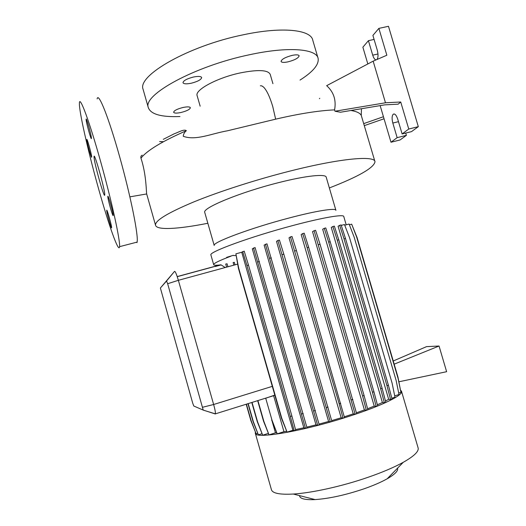 <?xml version="1.0" encoding="UTF-8"?>
<svg xmlns="http://www.w3.org/2000/svg" width="526" height="526" viewBox="0 0 526 526"><rect width="100%" height="100%" fill="white"/><g stroke="black" fill="none" stroke-linecap="round" stroke-linejoin="round"><path stroke-width="0.79" d="M142.25 155.177C141.027 155.696 140.6 156.689 140.968 158.155L142.007 161.574C146.373 176.762 146.3 192.437 146.669 193.956L146.787 194.37M159.602 141.566L163.481 141.691M104.733 194.824C105.338 191.162 94.147 151.159 94.055 156.643L94.049 156.899C93.838 161.883 104.549 199.952 104.733 194.883L104.733 194.824M292.206 55.368C296.322 54.546 298.63 54.691 299.143 55.809C298.531 58.031 294.83 60.043 288.038 61.851C283.928 62.686 281.601 62.541 281.055 61.417C281.634 59.214 285.355 57.196 292.206 55.368M193.423 77.033C198.269 76.086 201.017 76.263 201.675 77.565C201.234 79.65 197.769 81.537 191.286 83.22C186.447 84.18 183.679 84.009 182.989 82.694C183.396 80.623 186.875 78.736 193.423 77.033M182.877 107.514C187.295 106.607 189.794 106.673 190.373 107.725C189.965 109.382 186.894 110.96 181.161 112.459C176.749 113.379 174.237 113.307 173.626 112.255C174.014 110.605 177.098 109.027 182.877 107.514M113.156 215.39L113.162 215.364C113.511 213.549 107.896 193.667 107.83 196.481L107.83 196.494C107.521 198.427 113.011 217.895 113.156 215.39M91.406 138.239C91.511 135.682 86.185 116.542 86.119 119.251L86.119 119.474C86.113 122.354 91.32 141.014 91.399 138.404L91.406 138.239M91.669 156.972C91.767 154.848 86.862 137.266 86.823 139.587L86.823 139.758C86.803 142.151 91.603 159.332 91.662 157.096L91.669 156.972M111.597 227.725L111.604 227.699C111.906 226.213 106.765 207.994 106.719 210.387L106.719 210.393C106.449 211.991 111.486 229.862 111.597 227.725M207.849 223.267C178.327 229.126 156.38 230.506 155.512 225.128C155.071 220.552 167.84 212.813 193.811 201.912C219.579 191.385 256.82 179.412 290.687 170.904C341.012 158.181 375.012 155.348 374.999 161.778C373.92 167.801 358.706 176.526 329.355 187.953M163.29 139.337L174.277 133.762C177.716 132.67 184.139 128.725 186.362 130.711C184.554 132.092 183.515 133.939 183.245 136.267C195.83 140.955 211.636 133.519 227.442 130.796L275.644 119.165C299.347 113.649 318.993 110.559 334.575 109.881L334.97 111.229L385.479 102.78L400.727 101.998L398.189 104.168L384.624 104.871L340.453 112.235L334.97 111.229M204.798 212.616L214.207 245.484C212.116 242.499 250.889 227.982 288.984 218.034C316.534 210.722 336.127 207.704 335.91 210.361M204.732 212.366C202.227 207.954 240.553 192.121 278.714 182.607C306.29 175.566 326.159 173.613 326.245 177.295L335.858 210.19M210.946 255.103L210.893 254.932C208.658 252.079 251.106 236.542 292.831 225.536C322.931 217.481 344.116 213.964 343.78 216.574L346.193 224.819M271.37 489.489L271.501 489.943C272.856 493.388 280.128 494.756 293.298 494.039C311.918 492.941 342.038 486.294 367.753 477.404C382.297 472.368 394.138 467.331 403.278 462.295C414.357 456.009 419.281 451.13 418.038 447.652L401.575 391.462M255.327 432.313L255.34 433.358C255.412 439.388 304.639 430.925 349.941 416.033C382.639 405.487 403.79 394.862 401.496 391.173L400.68 390.325M299.504 495.617C299.761 498.714 304.968 500.035 315.14 499.588C329.296 498.602 345.536 495.032 363.847 488.878C373.296 485.583 381.067 482.224 387.182 478.791C394.901 474.34 398.36 470.79 397.557 468.153M197.178 95.831L197.092 95.535C194.876 89.861 217.172 77.822 240.014 72.969C258.049 69.393 268.122 69.879 270.233 74.422L272.928 83.687M179.971 116.529C161.245 117.259 150.686 114.273 148.293 107.56C142.618 94.963 194.39 66.23 249.12 54.829C288.228 46.229 316.718 48.747 318.151 58.537C318.999 64.685 312.95 71.865 300.011 80.084M143.302 90.038L143.079 89.275C137.102 75.593 188.525 45.841 243.301 34.788C282.429 26.399 311.129 29.732 312.792 40.292L317.954 57.853M376.011 59.918C374.736 59.662 373.638 58.077 372.717 55.164L368.424 40.673L362.874 47.195L367.832 63.962M79.413 104.963C80.162 116.746 89.262 155.749 99.013 190.333C108.757 225.003 118.297 252.145 119.494 247.194L119.566 246.661C120.369 240.783 111.867 201.741 100.69 161.758C89.525 121.703 79.827 95.548 79.413 102.794L79.413 104.963M344.3 416.796L353.255 413.877L355.162 414.251L356.674 413.765L308.644 247.213L304.212 233.189L302.68 233.603L301.174 234.537L353.255 413.877M233.86 265.163L233.123 262.579L234.32 262.323L235.043 264.841M226.607 267.142L225.72 264.039L227.068 263.789L227.929 266.781M230.98 256.169C219.441 260.515 213.668 263.329 213.661 264.611C213.78 265.347 215.916 265.452 220.065 264.92L220.953 264.808L225.22 267.524M233.334 255.307L226.621 257.352L233.334 255.307M235.931 255.597L233.393 255.518M273.638 395.762L283.948 431.682L277.228 433.851L271.988 420.129L265.715 398.235L274.815 395.098M283.948 431.682L286.44 431.274M295.527 429.578L303.837 427.796L305.474 428.302L307.006 427.809L255.071 247.529L252.309 248.824L303.837 427.796M306.822 427.112L315.981 424.87L317.691 425.35L319.223 424.85L266.958 243.794L264.118 245.109L315.981 424.87M319.019 424.087L328.586 421.49L330.361 421.937L331.893 421.438L283.823 254.157L279.424 240.066L277.879 240.481L276.505 241.395L328.586 421.49M331.676 420.609L341.17 417.775L343.011 418.19L344.537 417.69L296.427 250.56L291.996 236.483L290.464 236.897L289.017 237.824L341.17 417.775M356.418 412.798L364.406 409.938L366.352 410.28L367.858 409.793L364.077 395.519L320.038 244.235L315.6 230.303L314.088 230.71L312.529 231.644L364.406 409.938M367.582 408.748L374.229 406.111L376.189 406.414L377.681 405.934L373.94 391.771L330.183 241.736L325.765 227.922L324.266 228.323L322.675 229.257L374.229 406.111M377.372 404.783L382.389 402.528L384.355 402.798L385.821 402.324L382.126 388.3L338.757 239.797L334.358 226.121L332.879 226.522L331.281 227.436L382.389 402.528M385.479 401.016L388.668 399.306L390.594 399.543L392.048 399.076L388.405 385.216L345.49 238.462L341.131 224.95L339.678 225.338L338.087 226.233L388.668 399.306M272.12 421.214L275.44 432.806L276.505 432.694M160.384 288.011L192.7 403.126L193.798 406.019L203.207 410.076L167.656 283.724L166.551 281.022L160.384 288.011L174.566 271.357C175.309 271.304 176.572 274.289 178.367 280.312L213.641 404.501C215.009 409.438 215.581 412.562 215.371 413.857L203.161 410.102M220.992 264.959L215.154 266.544L220.197 264.913M265.715 398.235L271.988 420.129M398.925 381.777L446.627 371.698L439.046 346.023L394.171 364.163M439.046 346.023L426.56 346.627L393.238 360.994M136.957 242.65L137.102 242.105C138.64 236.062 130.908 197.026 119.79 157.248C108.678 117.397 98.296 91.531 97.132 98.908M319.446 98.704L319.762 98.27M374.867 161.344L363.69 123.63L383.441 116.719L390.989 142.237L397.15 137.654L392.823 123.051C391.738 118.784 391.877 115.845 393.238 114.221C394.835 113.438 396.328 115.069 397.722 119.119L402.12 133.959L408.755 129.028L400.727 101.998M384.046 118.771L364.34 125.622M402.12 133.959L411.496 131.631L418.315 126.661L388.477 26.3L378.878 28.384L372.901 35.413L377.267 50.134C378.358 54.461 378.266 57.577 376.997 59.491M390.989 142.237L400.062 139.969L406.394 135.353L405.71 133.065M408.755 129.028L418.315 126.661M334.575 109.881C336.37 100.118 333.734 92.05 326.666 85.666L373.151 61.154L386.847 55.23L378.878 28.384M373.151 61.154L385.479 102.78M397.15 137.654L406.394 135.353M368.424 40.673L374.091 39.43M380.153 105.614L383.441 116.719M361.447 108.737L361.27 115.431L363.69 123.63M275.44 432.806L269.023 434.877L263.842 421.306L257.911 400.588M257.661 400.667L263.533 421.195L269.023 434.877M268.201 433.424L262.684 435.199L257.569 421.793L252.033 402.423M251.796 402.495L257.28 421.688L262.684 435.199M261.869 433.713L258.371 434.838L253.328 421.609L248.187 403.62M247.956 403.692L253.045 421.504L258.371 434.838M257.569 433.365L256.136 433.825L251.165 420.787L246.418 404.172M246.194 404.238L250.889 420.682L256.136 433.825M400.615 390.779L397.978 377.155L357.108 237.647L351.986 224.964M398.715 393.04L400.93 392.324L398.103 378.556L356.661 237.081L351.677 224.168L349.395 224.786M394.71 395.887L399.01 394.5L396.15 380.548L354.149 237.127L349.106 224.03L344.727 225.213M391.831 398.241L394.987 397.222L392.087 383.079L349.58 237.791L344.464 224.53L341.275 225.391M294.165 430.695L295.697 430.202L291.877 415.987L248.476 265.071L244.209 251.139L241.736 252.25L292.897 430.261L294.165 430.695L290.339 416.474L291.877 415.987M292.897 430.261L287.078 432.142L281.785 418.295L238.699 268.181L235.885 253.834L241.736 252.25M235.885 253.834L238.436 268.352L281.443 418.196L287.078 432.142M271.666 420.024L277.228 433.851M361.27 115.431C360.119 113.077 356.667 111.433 350.921 110.493M290.339 416.474L246.937 265.492L248.476 265.071M246.937 265.492L242.67 251.553M281.443 418.196L281.785 418.295M384.355 402.798L380.66 388.767L337.278 240.204L332.879 226.522M380.66 388.767L382.126 388.3M337.278 240.204L338.757 239.797M343.011 418.19L339.178 403.777L290.464 236.897M339.178 403.777L340.71 403.291M294.882 250.981L296.427 250.56M390.594 399.543L386.952 385.676L344.03 238.863L339.678 225.338M386.952 385.676L388.405 385.216M344.03 238.863L345.49 238.462M366.352 410.28L362.572 395.999L314.088 230.71M362.572 395.999L364.077 395.519M318.519 244.656L320.038 244.235M317.691 425.35L265.413 244.209M313.838 410.964L315.383 410.471M269.779 258.292L271.324 257.865M376.189 406.414L372.454 392.245L328.684 242.151L324.266 228.323M372.454 392.245L373.94 391.771M328.684 242.151L330.183 241.736M330.361 421.937L277.879 240.481M326.514 407.518L328.053 407.025M282.278 254.584L283.823 254.157M305.474 428.302L253.532 247.95M301.635 413.982L303.173 413.495M257.852 261.974L259.397 261.553M355.162 414.251L307.118 247.634L302.68 233.603M351.348 399.892L352.867 399.405M307.118 247.634L308.644 247.213M140.968 158.155C147.056 150.443 162.192 141.297 186.362 130.711M260.35 85.764L261.895 85.902L263.684 87.184C266.866 90.551 269.877 96.968 272.724 106.443L275.644 119.165M372.717 55.164L377.984 53.987M167.656 283.724L178.367 280.312L237.607 264.137M177.209 276.577L220.065 264.92M202.674 407.242L213.641 404.501L272.304 386.36M392.823 123.051L398.471 121.67M174.566 271.357L166.551 281.022M159.976 141.566L163.159 141.869M94.443 156.557L94.055 156.643M155.512 225.128L146.675 193.969M271.501 489.943L255.34 433.358M315.14 499.588L293.298 494.039M200.15 106.18L197.092 95.535M148.293 107.56L143.079 89.275M213.661 264.611L210.893 254.932M177.236 276.669L215.252 266.334M215.371 413.857L274.085 395.539M137.102 242.105L119.566 246.661M393.238 114.221L394.257 113.978M387.182 478.791L403.278 462.295M203.207 410.076L215.318 413.975M129.889 196.849L146.669 193.956"/></g></svg>
